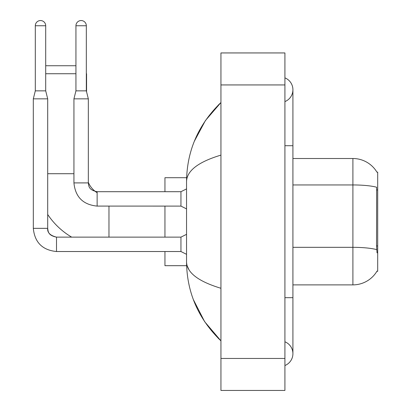 <?xml version="1.0" encoding="UTF-8"?>
<svg xmlns="http://www.w3.org/2000/svg" width="411" height="411" viewBox="0 0 411 411"><rect width="100%" height="100%" fill="white"/><g stroke="black" fill="none" stroke-linecap="round" stroke-linejoin="round"><path stroke-width="0.62" d="M376.908 271.281L377.046 271.044A27.994 27.994 0 0 1 352.9 284.88A27.994 27.994 0 0 0 376.908 271.281L377.694 271.281L377.694 172.111L376.964 172.209A27.994 27.994 0 0 0 352.9 158.512L292.915 158.512M377.046 252.888L376.533 245.937L376.651 187.236A27.994 4.86 180 0 0 352.9 184.95L352.9 158.512A27.994 27.994 0 0 1 376.964 172.209M376.733 249.641A27.994 4.86 180 0 0 352.9 247.33L352.9 284.88L292.915 284.88M71.663 237.132A73.579 73.579 0 0 1 47.702 214.46M97.13 192.718A22.394 22.394 0 0 1 95.439 191.552M95.414 191.536A22.394 22.394 0 0 1 88.334 182.412M45.703 65.739L75.937 65.739M75.937 73.733L45.703 73.733M86.572 91.812L86.572 73.733M164.95 206.101L164.95 237.132M164.95 251.527L164.95 265.686L186.615 265.686M186.615 177.706L164.95 177.706L164.95 191.706M45.703 90.852L35.305 90.852L35.305 25.749A5.199 5.199 0 0 1 40.504 20.55A5.199 5.199 0 0 1 45.703 25.749L45.703 90.852L47.702 98.851L47.702 228.336C47.219 232.6 50.152 235.534 56.502 237.132L56.502 237.147M186.543 254.327L180.948 251.527L180.948 237.132L186.543 234.332M180.948 251.527L56.502 251.527C42.431 250.135 34.699 242.408 33.306 228.336C34.699 242.408 42.431 250.135 56.502 251.527L56.502 237.132C47.676 235.38 48.19 231.126 47.702 228.336L33.322 228.336L33.306 98.851L47.702 98.851M86.331 90.852L75.937 90.852L75.937 25.749A5.199 5.199 0 0 1 81.131 20.55A5.199 5.199 0 0 1 86.331 25.749L86.331 90.852L88.334 98.851L88.334 182.905C88.817 185.7 88.303 189.949 97.13 191.706L97.13 206.086L180.948 206.101L180.948 191.706L186.543 188.906M88.334 182.905L73.934 182.905L73.934 98.851L88.334 98.851M284.921 365.523A12.798 12.798 0 0 0 284.921 341.798A12.798 12.798 0 0 1 284.921 365.523A12.798 12.798 0 0 0 292.915 353.66A12.798 12.798 0 0 1 284.921 365.523M284.921 77.869A12.798 12.798 0 0 1 284.921 101.594A12.798 12.798 0 0 0 284.921 77.869A12.798 12.798 0 0 1 292.915 89.732A12.798 12.798 0 0 0 284.921 77.869M220.938 155.111C198.313 161.929 186.851 170.745 186.543 181.544L186.543 261.848C186.8 272.611 198.266 281.422 220.938 288.281M220.938 390.45L284.921 390.45L284.921 52.942L220.938 52.942L220.938 390.45M186.543 181.544C186.887 150.791 198.349 124.451 220.938 102.529L205.413 120.567L194.331 141.281M193.365 299.609L204.647 321.685L220.938 340.863C198.349 318.936 186.887 292.601 186.543 261.848M188.947 269.683L187.113 265.686M377.694 189.954L376.533 189.954M377.694 245.937L376.533 245.937M292.915 247.33L352.9 247.33L352.9 184.95L292.915 184.95M47.702 173.709L73.934 173.709M108.966 237.132L108.966 206.101M35.305 25.749L45.703 25.749M75.937 25.749L86.331 25.749M284.921 297.677L292.915 297.677L292.915 89.732M284.921 145.715L292.915 145.715M220.938 358.459L284.921 358.459M220.938 84.933L284.921 84.933M180.948 237.132L56.502 237.132M35.305 90.852L33.306 98.851M180.948 206.101L186.543 208.901M73.934 182.905C75.326 196.977 83.058 204.709 97.13 206.101M180.948 191.706L97.13 191.706M75.937 90.852L73.934 98.851M292.915 297.677L292.915 353.66M220.938 102.529L218.154 105.216M220.938 340.863L218.154 338.176"/></g></svg>
